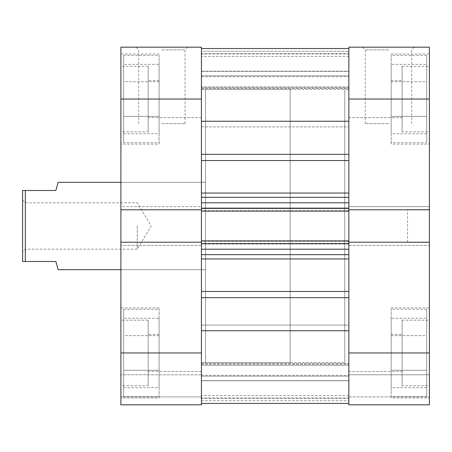 <?xml version="1.0" encoding="UTF-8"?>
<svg xmlns="http://www.w3.org/2000/svg" width="452" height="452" viewBox="0 0 452 452"><rect width="100%" height="100%" fill="white"/><g stroke="black" fill="none" stroke-linecap="round" stroke-linejoin="round"><path stroke-width="0.34" stroke-dasharray="2.26 1.69" d="M22.6 226L22.6 251.939L22.6 226M25.329 226L25.329 249.205L25.329 226M137.267 226L137.267 249.205L137.267 226M290.161 89.49L290.161 362.51L290.161 89.49L205.524 89.49L205.524 362.51L205.524 89.49L201.428 89.49L348.859 89.49L348.859 362.51L348.859 89.49L348.859 362.51L348.859 89.49L344.763 89.49L344.763 362.51L344.763 89.49M290.161 362.51L205.524 362.51L205.524 89.49L205.524 362.51L201.428 362.51L344.763 362.51M205.524 269.686L205.524 182.314L120.887 182.314L120.887 269.686L120.887 182.314L205.524 182.314L205.524 269.686L120.887 269.686L205.524 269.686L205.524 182.314L205.524 269.686M58.093 182.314L55.907 190.507L25.329 190.507L25.329 261.493L55.907 261.493L58.093 269.686M25.329 190.507L22.6 190.507L22.6 261.493L25.329 261.493M348.859 365.239L348.859 297.67L348.859 403.461L348.859 364.165L348.859 380.629L201.428 380.629L201.428 364.165L201.428 380.629L348.859 380.629L348.859 403.461L348.859 365.239L201.428 365.239L201.428 363.64L348.859 363.64L201.428 363.64L201.428 398.319L201.428 365.239L348.859 365.239M201.428 363.64L201.428 364.165L201.428 363.64M201.428 71.196L348.859 71.196L348.859 126.893L348.859 71.196L348.859 126.893L348.859 71.196L201.428 71.196L201.428 126.893L348.859 126.893L201.428 126.893L201.428 71.196M201.428 325.107L348.859 325.107L348.859 380.804L348.859 325.107L348.859 380.804L348.859 325.107L201.428 325.107L201.428 380.804L348.859 380.804L201.428 380.804L201.428 325.107M201.428 89.49L201.428 362.51L201.428 89.49M201.428 121.249L201.428 48.539L201.428 121.249L348.859 121.249L348.859 48.539L348.859 121.249M201.428 48.539L348.859 48.539L348.859 87.835L348.859 71.371L201.428 71.371L201.428 87.835L201.428 71.371L348.859 71.371L348.859 48.539L348.859 56.455L348.859 48.539L201.428 48.539L201.428 71.371L201.428 48.539M201.428 53.681L348.859 53.681L201.428 53.681L201.428 86.761L201.428 53.681M348.859 258.951L348.859 291.472L348.859 254.668L348.859 258.951L201.428 258.951L201.428 291.472L201.428 258.951M201.428 160.528L201.428 193.049L201.428 154.33L201.428 160.528L348.859 160.528L348.859 193.049L348.859 160.528M201.428 51.268L201.428 75.84L201.428 51.268L348.859 51.268L201.428 51.268M201.428 87.835L201.428 86.761L201.428 88.36L201.428 87.835L348.859 87.835L348.859 88.36L348.859 86.761L348.859 88.36L348.859 87.835L201.428 87.835M201.428 193.049L201.428 202.795L201.428 193.049L348.859 193.049L348.859 202.795L348.859 193.049M120.887 352.955L120.887 404.828L201.428 404.828L201.428 396.912L201.428 404.828L120.887 404.828L201.428 404.828L201.428 352.955L120.887 352.955L120.887 206.615L120.887 209.784L201.428 209.784L120.887 209.784L120.887 99.044L201.428 99.044L201.428 209.784L201.428 202.795L348.859 202.795L348.859 209.784L348.859 99.044L429.4 99.044L429.4 47.172L348.859 47.172L348.859 99.044M201.428 241.289L201.428 244.018L201.428 241.289L348.859 241.289L348.859 207.982L201.428 207.982L348.859 207.982L201.428 207.982L348.859 207.982L348.859 211.118L201.428 211.118L201.428 207.982L201.428 211.118L348.859 211.118L348.859 207.982L348.859 211.118L348.859 208.389L201.428 208.389L201.428 211.118L201.428 207.982L201.428 254.668L201.428 242.215L201.428 245.385L201.428 242.215L120.887 242.215L120.887 245.385L120.887 242.215L201.428 242.215L120.887 242.215M201.428 291.472L201.428 403.461L201.428 291.472L348.859 291.472L348.859 297.67L348.859 291.472M201.428 208.389L201.428 202.795M348.859 241.289L348.859 244.018L348.859 240.882L201.428 240.882M429.4 352.955L348.859 352.955L348.859 404.828L429.4 404.828L429.4 242.215L348.859 242.215L348.859 254.668L348.859 249.205L201.428 249.205M348.859 376.16L348.859 395.545L348.859 376.16L201.428 376.16L348.859 376.16M201.428 243.611L348.859 243.611L348.859 249.205M348.859 243.611L348.859 240.882M348.859 208.389L348.859 202.795M348.859 75.84L348.859 56.455L348.859 75.84L201.428 75.84L348.859 75.84M201.428 398.319L348.859 398.319L201.428 398.319M201.428 330.751L348.859 330.751M201.428 254.668L348.859 254.668M348.859 244.018L201.428 244.018L348.859 244.018M348.859 197.332L201.428 197.332M348.859 395.545L201.428 395.545L348.859 395.545M348.859 403.461L201.428 403.461L348.859 403.461M348.859 211.118L201.428 211.118M348.859 56.455L201.428 56.455L348.859 56.455M426.671 142.73L426.671 55.364L426.671 142.73L391.178 142.73L391.178 55.364L391.178 142.73M426.671 55.364L391.178 55.364M426.671 396.636L426.671 309.27L426.671 396.636L391.178 396.636L391.178 309.27L391.178 396.636M426.671 309.27L391.178 309.27M391.178 117.61L391.178 80.479L391.178 117.61L348.859 117.61L348.859 80.479L348.859 117.61L348.859 80.479L348.859 117.61L402.099 117.61L402.099 80.479L402.099 117.61M391.178 80.479L402.099 80.479M391.178 371.521L391.178 334.39L391.178 371.521L348.859 371.521L348.859 334.39L348.859 371.521L348.859 334.39L348.859 371.521L402.099 371.521L402.099 334.39L402.099 371.521M391.178 334.39L402.099 334.39M402.099 385.714L402.099 320.191L402.099 385.714L429.4 385.714L429.4 320.191L429.4 385.714M402.099 320.191L429.4 320.191M402.099 131.809L402.099 66.286L402.099 131.809L429.4 131.809L429.4 66.286L429.4 131.809M402.099 66.286L429.4 66.286M407.557 242.379L407.557 209.621L407.557 242.379L429.4 242.379L429.4 209.621L429.4 242.379M407.557 209.621L429.4 209.621M391.178 144.092L391.178 53.997L391.178 144.092L429.4 144.092L429.4 53.997L429.4 144.092M391.178 53.997L429.4 53.997M391.178 398.003L391.178 307.908L391.178 398.003L429.4 398.003L429.4 307.908L429.4 398.003M391.178 307.908L429.4 307.908M388.449 47.172L362.51 47.172L388.449 47.172M388.449 49.901L365.239 49.901L388.449 49.901M388.449 123.616L365.239 123.616L388.449 123.616M348.859 352.955L348.859 242.215L348.859 245.385L348.859 242.215L429.4 242.215L429.4 245.385L429.4 99.044M348.859 206.615L348.859 245.385L348.859 206.615L429.4 206.615L348.859 206.615M348.859 404.828L348.859 374.798L348.859 404.828L429.4 404.828L429.4 396.912L429.4 404.828L348.859 404.828M429.4 374.798L429.4 396.912L429.4 374.798L348.859 374.798L429.4 374.798M348.859 209.784L429.4 209.784M348.859 245.385L429.4 245.385L348.859 245.385M348.859 396.912L429.4 396.912L348.859 396.912M348.859 242.215L429.4 242.215M391.178 335.616L391.178 387.635L391.178 318.276L391.178 335.616L426.671 335.616L426.671 370.295L426.671 335.616L391.178 335.616M391.178 81.705L391.178 133.724L391.178 64.365L391.178 81.705L426.671 81.705L426.671 116.384L426.671 81.705L391.178 81.705M426.671 370.295L391.178 370.295L426.671 370.295L426.671 387.635L426.671 370.295M426.671 387.635L391.178 387.635M426.671 318.276L426.671 335.616L426.671 318.276L391.178 318.276M426.671 116.384L391.178 116.384L426.671 116.384L426.671 133.724L426.671 116.384M426.671 133.724L391.178 133.724M426.671 64.365L426.671 81.705L426.671 64.365L391.178 64.365M123.616 142.73L123.616 55.364L123.616 142.73L159.11 142.73L159.11 55.364L159.11 142.73M123.616 55.364L159.11 55.364M123.616 396.636L123.616 309.27L123.616 396.636L159.11 396.636L159.11 309.27L159.11 396.636M123.616 309.27L159.11 309.27M159.11 117.61L159.11 80.479L159.11 117.61L201.428 117.61L201.428 80.479L201.428 117.61L201.428 80.479L201.428 117.61L148.188 117.61L148.188 80.479L148.188 117.61M159.11 80.479L148.188 80.479M159.11 371.521L159.11 334.39L159.11 371.521L201.428 371.521L201.428 334.39L201.428 371.521L201.428 334.39L201.428 371.521L148.188 371.521L148.188 334.39L148.188 371.521M159.11 334.39L148.188 334.39M148.188 385.714L148.188 320.191L148.188 385.714L120.887 385.714L120.887 320.191L120.887 385.714M148.188 320.191L120.887 320.191M148.188 131.809L148.188 66.286L148.188 131.809L120.887 131.809L120.887 66.286L120.887 131.809M148.188 66.286L120.887 66.286M159.11 144.092L159.11 53.997L159.11 144.092L120.887 144.092L120.887 53.997L120.887 144.092M159.11 53.997L120.887 53.997M159.11 398.003L159.11 307.908L159.11 398.003L120.887 398.003L120.887 307.908L120.887 398.003M159.11 307.908L120.887 307.908M161.839 47.172L187.778 47.172L161.839 47.172M161.839 49.901L185.049 49.901L161.839 49.901M161.839 123.616L185.049 123.616L161.839 123.616M201.428 99.044L201.428 47.172L120.887 47.172L120.887 99.044M201.428 206.615L201.428 245.385L201.428 206.615L120.887 206.615L120.887 209.784L120.887 206.615L201.428 206.615M201.428 396.912L201.428 374.798L201.428 396.912L120.887 396.912L120.887 404.828L120.887 374.798L120.887 396.912L201.428 396.912M201.428 352.955L201.428 242.215M201.428 245.385L120.887 245.385L201.428 245.385M201.428 374.798L120.887 374.798L201.428 374.798M201.428 209.784L120.887 209.784M159.11 335.616L159.11 387.635L159.11 318.276L159.11 335.616L123.616 335.616L123.616 370.295L123.616 335.616L159.11 335.616M159.11 81.705L159.11 133.724L159.11 64.365L159.11 81.705L123.616 81.705L123.616 116.384L123.616 81.705L159.11 81.705M123.616 370.295L159.11 370.295L123.616 370.295L123.616 387.635L123.616 370.295M123.616 387.635L159.11 387.635M123.616 318.276L123.616 335.616L123.616 318.276L159.11 318.276M123.616 116.384L159.11 116.384L123.616 116.384L123.616 133.724L123.616 116.384M123.616 133.724L159.11 133.724M123.616 64.365L123.616 81.705L123.616 64.365L159.11 64.365M201.428 364.165L348.859 364.165L201.428 364.165M201.428 76.704L348.859 76.704L201.428 76.704M201.428 375.296L348.859 375.296L201.428 375.296M348.859 86.761L201.428 86.761L348.859 86.761M348.859 154.33L201.428 154.33M201.428 297.67L348.859 297.67M348.859 210.711L201.428 210.711M348.859 398.003L201.428 398.003L348.859 398.003M201.428 400.732L348.859 400.732L201.428 400.732M348.859 53.997L201.428 53.997L348.859 53.997M22.6 200.061L25.329 202.795L137.267 202.795L151.211 226L137.267 249.205L25.329 249.205L22.6 251.939M201.428 88.36L348.859 88.36L201.428 88.36M411.653 123.616L411.653 49.901L414.382 47.172M365.239 123.616L365.239 49.901L362.51 47.172M138.634 123.616L138.634 49.901L135.905 47.172M185.049 123.616L185.049 49.901L187.778 47.172"/><path stroke-width="0.68" d="M120.887 182.314L58.093 182.314L55.907 190.507L25.329 190.507L25.329 261.493L55.907 261.493L58.093 269.686L120.887 269.686M25.329 261.493L22.6 261.493L22.6 190.507L25.329 190.507M201.428 48.539L348.859 48.539L201.428 48.539M120.887 352.955L201.428 352.955L201.428 404.828L120.887 404.828L120.887 242.215L201.428 242.215L201.428 99.044L120.887 99.044L120.887 47.172L201.428 47.172L201.428 99.044M348.859 209.784L429.4 209.784L429.4 99.044L348.859 99.044L348.859 211.118L201.428 211.118M201.428 240.882L348.859 240.882L348.859 211.118M348.859 240.882L348.859 352.955L429.4 352.955L429.4 209.784M201.428 330.751L348.859 330.751M201.428 121.249L348.859 121.249M348.859 254.668L201.428 254.668M201.428 197.332L348.859 197.332M348.859 403.461L201.428 403.461L348.859 403.461M429.4 352.955L429.4 404.828L348.859 404.828L348.859 352.955M348.859 99.044L348.859 47.172L429.4 47.172L429.4 99.044M429.4 242.215L348.859 242.215M201.428 352.955L201.428 242.215M201.428 209.784L120.887 209.784L120.887 242.215M120.887 209.784L120.887 99.044M201.428 193.049L348.859 193.049M348.859 160.528L201.428 160.528M201.428 291.472L348.859 291.472M348.859 258.951L201.428 258.951M348.859 297.67L201.428 297.67M201.428 154.33L348.859 154.33M348.859 243.611L201.428 243.611M201.428 249.205L348.859 249.205M201.428 208.389L348.859 208.389M348.859 202.795L201.428 202.795"/></g></svg>
